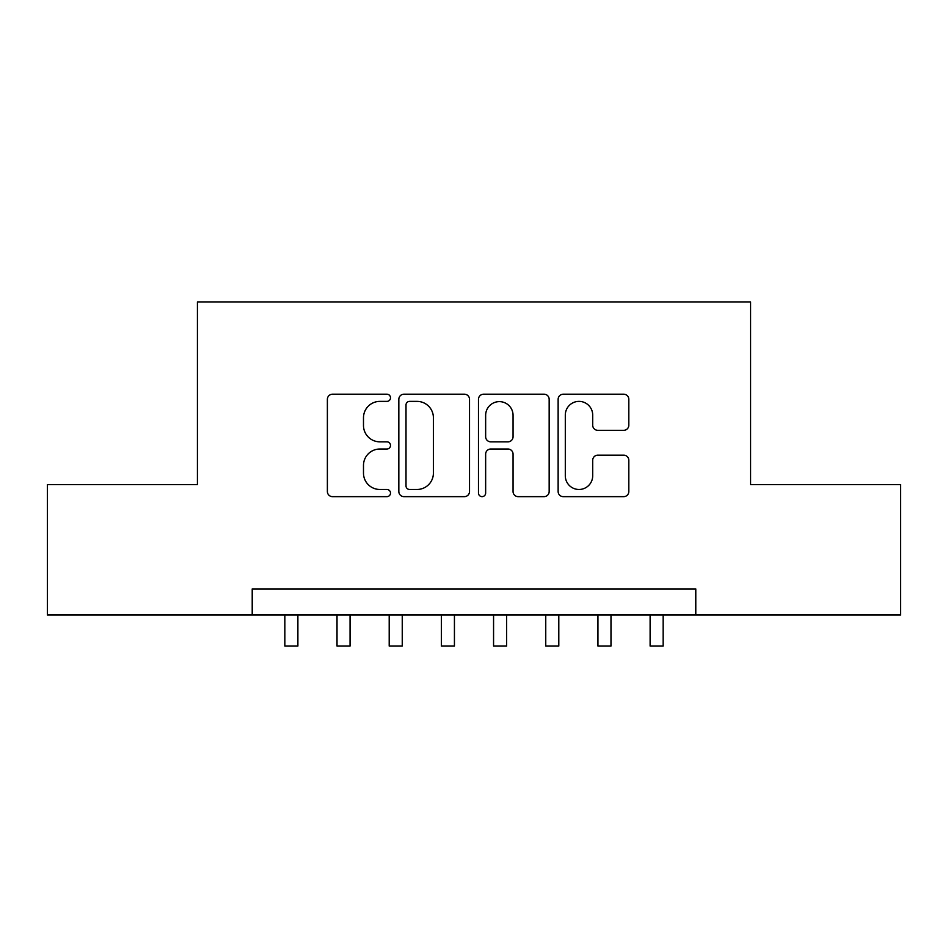 <?xml version="1.0" encoding="UTF-8"?>
<svg xmlns="http://www.w3.org/2000/svg" width="948" height="948" viewBox="0 0 948 948"><rect width="100%" height="100%" fill="white"/><g stroke="black" fill="none" stroke-linecap="round" stroke-linejoin="round"><path stroke-width="1.42" d="M390.505 397.793A3.591 3.591 0 0 0 386.926 394.202L332.499 394.202A5.119 5.119 0 0 0 327.38 399.333L327.38 491.526A5.119 5.119 0 0 0 332.499 496.645L386.926 496.645A3.591 3.591 0 0 0 390.505 493.067A3.591 3.591 0 0 0 386.926 489.476L379.875 489.476A16.389 16.389 0 0 1 363.487 473.088L363.487 465.409A16.389 16.389 0 0 1 379.875 449.02L386.926 449.02A3.591 3.591 0 0 0 390.505 445.43A3.591 3.591 0 0 0 386.926 441.839L379.875 441.839A16.389 16.389 0 0 1 363.487 425.451L363.487 417.772A16.389 16.389 0 0 1 379.875 401.383L386.926 401.383A3.591 3.591 0 0 0 390.505 397.793M623.689 430.321A5.119 5.119 0 0 0 628.82 425.202L628.82 399.333A5.119 5.119 0 0 0 623.689 394.202L563.254 394.202A5.119 5.119 0 0 0 558.135 399.333L558.135 491.526A5.119 5.119 0 0 0 563.254 496.645L623.689 496.645A5.119 5.119 0 0 0 628.82 491.526L628.82 460.29A5.119 5.119 0 0 0 623.689 455.159L597.832 455.159A5.119 5.119 0 0 0 592.701 460.29L592.701 475.778A13.699 13.699 0 0 1 579.003 489.476A13.699 13.699 0 0 1 565.304 475.778L565.304 415.082A13.699 13.699 0 0 1 579.003 401.383A13.699 13.699 0 0 1 592.701 415.082L592.701 425.202A5.119 5.119 0 0 0 597.832 430.321L623.689 430.321M252.215 615.027L47.4 615.027L47.4 484.57L197.433 484.57L197.433 301.926L750.567 301.926L750.567 484.57L900.6 484.57L900.6 615.027L695.785 615.027L695.785 588.933L252.215 588.933L252.215 615.027L695.785 615.027M469.521 399.333A5.119 5.119 0 0 0 464.401 394.202L403.955 394.202A5.119 5.119 0 0 0 398.835 399.333L398.835 491.526A5.119 5.119 0 0 0 403.955 496.645L464.401 496.645A5.119 5.119 0 0 0 469.521 491.526L469.521 399.333M483.599 394.202L544.045 394.202A5.119 5.119 0 0 1 549.165 399.333L549.165 491.526A5.119 5.119 0 0 1 544.045 496.645L518.177 496.645A5.119 5.119 0 0 1 513.058 491.526L513.058 454.139A5.119 5.119 0 0 0 507.938 449.02L490.78 449.02A5.119 5.119 0 0 0 485.649 454.139L485.649 493.067A3.591 3.591 0 0 1 482.07 496.645A3.591 3.591 0 0 1 478.479 493.067L478.479 399.333A5.119 5.119 0 0 1 483.599 394.202M409.583 401.383A3.591 3.591 0 0 0 406.005 404.962L406.005 485.897A3.591 3.591 0 0 0 409.583 489.476L417.013 489.476A16.389 16.389 0 0 0 433.402 473.088L433.402 417.772A16.389 16.389 0 0 0 417.013 401.383L409.583 401.383M513.058 415.343A13.699 13.699 0 0 0 499.359 401.632A13.699 13.699 0 0 0 485.649 415.343L485.649 436.72A5.119 5.119 0 0 0 490.78 441.839L507.938 441.839A5.119 5.119 0 0 0 513.058 436.72L513.058 415.343M284.838 615.027L284.838 646.074L297.885 646.074L297.885 615.027M337.014 615.027L337.014 646.074L350.061 646.074L350.061 615.027M389.201 615.027L389.201 646.074L402.248 646.074L402.248 615.027M441.389 615.027L441.389 646.074L454.436 646.074L454.436 615.027M493.564 615.027L493.564 646.074L506.611 646.074L506.611 615.027M545.752 615.027L545.752 646.074L558.799 646.074L558.799 615.027M597.939 615.027L597.939 646.074L610.986 646.074L610.986 615.027M650.115 615.027L650.115 646.074L663.162 646.074L663.162 615.027"/></g></svg>
